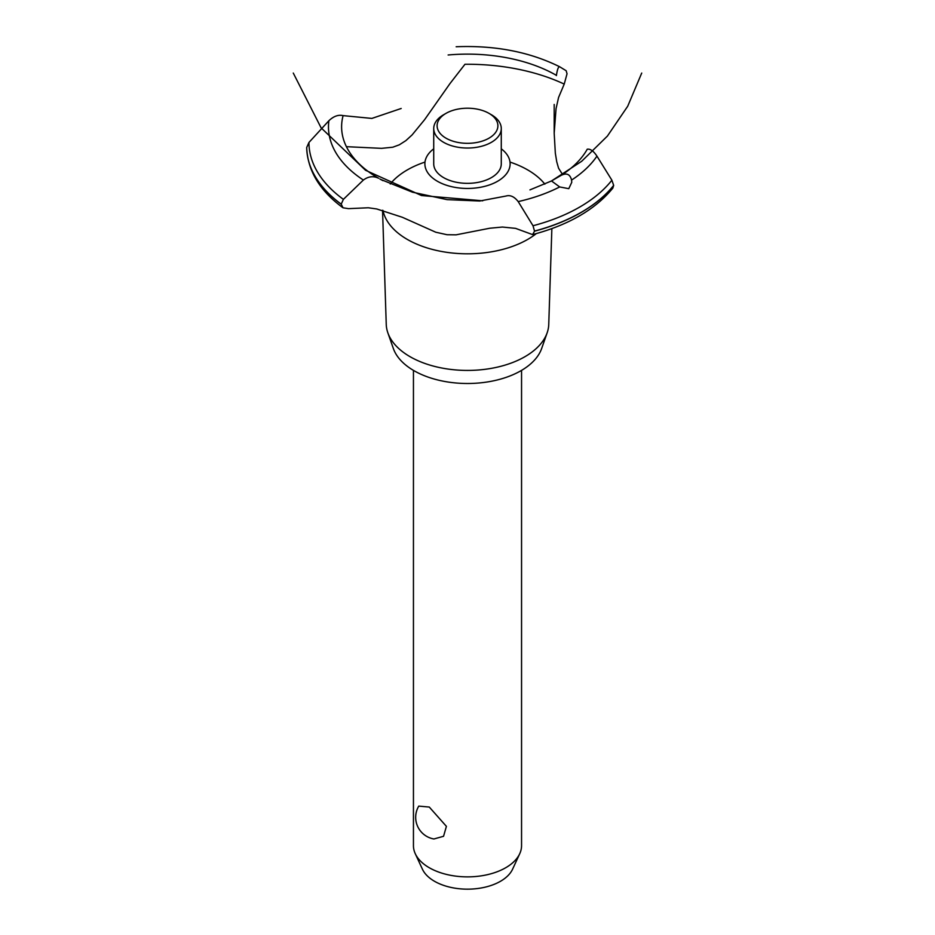 <?xml version="1.0" encoding="UTF-8"?>
<svg xmlns="http://www.w3.org/2000/svg" width="935" height="935" viewBox="0 0 935 935"><rect width="100%" height="100%" fill="white"/><g stroke="black" fill="none" stroke-linecap="round" stroke-linejoin="round"><path stroke-width="1.4" d="M413.445 370.389L413.445 845.672A54.055 31.206 0 0 0 415.269 853.702A54.055 31.206 0 0 0 429.282 867.738A54.055 31.206 0 0 0 481.525 875.803A54.055 31.206 0 0 0 519.731 853.702A54.055 31.206 0 0 0 521.555 845.672L521.555 370.389M418.763 806.11L429.282 807.057L446.404 826.353L443.552 836.287L433.922 838.976A21.961 21.961 0 0 1 418.763 806.11M519.731 853.702L512.602 869.153A46.668 26.951 180 0 1 479.608 888.238A46.668 26.951 180 0 1 434.494 881.273A46.668 26.951 180 0 1 422.398 869.153L415.269 853.702M551.86 228.607L548.751 324.387A81.263 46.914 180 0 1 547.15 332.802L541.669 348.463A75.665 43.688 180 0 1 489.356 381.632A75.665 43.688 180 0 1 413.995 370.704A75.665 43.688 180 0 1 393.331 348.463L387.85 332.802A81.263 46.914 180 0 1 386.248 324.387L382.544 210.281M547.15 332.802A81.263 46.914 180 0 1 490.968 368.425A81.263 46.914 180 0 1 410.033 356.679A81.263 46.914 180 0 1 387.85 332.802M536.316 233.598A85.132 49.146 180 0 1 527.691 239.418A85.132 49.146 180 0 1 407.309 239.418A85.132 49.146 180 0 1 382.953 210.387M390.257 183.996A85.132 49.146 180 0 1 407.309 169.913A85.132 49.146 180 0 1 424.981 162.082M510.019 162.082A85.132 49.146 180 0 1 527.691 169.913A85.132 49.146 180 0 1 544.86 184.148M346.406 146.678L381.562 148.349L392.77 147.216L399.315 144.82L405.872 140.624L412.125 134.897L424.56 119.738L449.992 83.554L464.964 64.27A153.363 88.544 180 0 1 564.226 84.092L558.569 97.474L556.044 108.694L554.186 133.226L555.332 153.176L556.746 161.813L558.581 168.253L562.543 174.471M437.358 181.238A42.624 24.614 180 0 1 433.723 148.829A42.624 24.614 0 0 0 437.358 181.238A42.624 24.614 0 0 0 495.632 182.325A42.624 24.614 0 0 0 501.277 148.829A42.624 24.614 180 0 1 497.642 181.238A42.624 24.614 180 0 1 437.358 181.238M556.395 75.606L556.43 75.361A125.898 72.685 180 0 0 448.134 54.99M401.185 108.483L371.873 118.418L343.11 115.624A125.898 72.685 180 0 0 378.394 178.153L378.605 178.258M561.187 175.348C566.645 172.648 570.105 174.226 571.566 180.081L571.752 182.325L568.784 188.683L559.679 186.942L551.486 180.946L561.28 175.289A125.898 72.685 180 0 0 587.274 149.191M641.726 73.059L627.701 106.263L607.411 136.066L581.675 161.287L551.486 180.958L529.958 189.875M506.209 195.976C510.393 194.854 514.39 196.724 518.2 201.598L533.008 225.744L534.539 231.179L532.576 234.603L515.559 228.362L502.422 227.041L489.776 228.233L456.058 234.837L447.035 234.72L435.768 232.219L402.354 217.282L376.758 208.972L368.332 207.769L348.486 208.645L343.005 207.792L341.217 204.157L343.39 199.354L363.376 180.046C368.32 176.388 373.357 175.768 378.476 178.199M532.576 234.603C568.503 225.054 595.268 209.557 612.846 188.11L613.664 185.387L611.887 180.21L596.951 156.133C593.55 151.014 590.312 148.7 587.215 149.214M381.188 179.637L412.475 192.189L447.059 199.634L479.702 201.013L506.092 196.023M556.418 75.466C557.272 69.587 558.335 66.677 559.621 66.747L566.166 70.733L567.042 73.771L564.226 84.092M341.217 204.262A160.797 92.834 180 0 1 306.703 147.496L308.947 142.459L328.886 120.72C333.678 116.185 338.447 114.491 343.18 115.648M491.389 114.736L488.993 113.357L491.389 114.736A33.777 19.506 180 0 1 501.277 128.527L501.277 163.835A33.777 19.506 180 0 1 480.426 181.857A33.777 19.506 180 0 1 443.611 177.627A33.777 19.506 180 0 1 433.723 163.835L433.723 128.527A33.777 19.506 180 0 1 443.611 114.736L446.007 113.357A30.399 17.555 0 0 0 446.007 138.181A30.399 17.555 0 0 0 488.993 138.181A30.399 17.555 0 0 0 488.993 113.357A30.399 17.555 0 0 0 446.007 113.357M501.277 128.527A33.777 19.506 180 0 1 480.426 146.55A33.777 19.506 180 0 1 443.611 142.319A33.777 19.506 180 0 1 433.723 128.527M559.679 186.942A139.023 80.258 180 0 1 518.2 201.598M611.887 180.21A158.553 91.536 180 0 1 579.618 207.114A158.553 91.536 180 0 1 533.008 225.744M596.951 156.133A139.023 80.258 180 0 1 571.566 180.081M613.664 185.387A160.797 92.834 180 0 1 581.196 212.327A160.797 92.834 180 0 1 534.539 231.062M613.664 185.492A160.797 92.834 180 0 1 581.196 212.432A160.797 92.834 180 0 1 534.539 231.179M341.217 204.157A160.797 92.834 180 0 1 306.703 147.391M343.39 199.354A158.553 91.536 180 0 1 308.947 142.459M363.376 180.046A139.023 80.258 180 0 1 328.886 120.72M293.274 73.059L321.102 127.838L365.538 170.275L421.521 195.544L482.694 200.803M379.879 179.006L382.988 180.677M554.186 133.226L554.186 104.439M343.005 207.792C319.712 190.752 307.615 170.649 306.703 147.508M559.586 66.724C529.526 51.869 495.059 45.207 456.163 46.75"/></g></svg>
